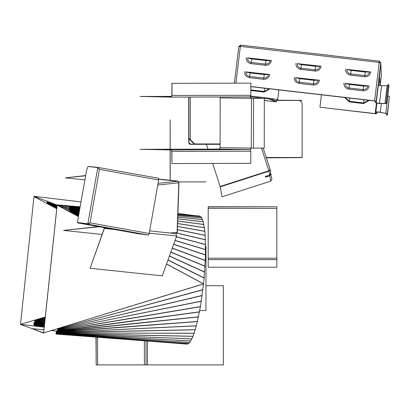 <?xml version="1.0" encoding="UTF-8"?>
<svg xmlns="http://www.w3.org/2000/svg" width="410" height="410" viewBox="0 0 410 410"><rect width="100%" height="100%" fill="white"/><g stroke="black" fill="none" stroke-linecap="round" stroke-linejoin="round"><path stroke-width="0.61" d="M170.135 149.225L170.135 119.858L170.206 149.225M170.206 149.942L170.206 180.297M170.135 149.942L170.135 180.292M199.726 310.57L205.953 310.57L205.953 246.231M266.346 157.85L302.139 157.635L266.274 157.635M266.223 157.486L302.139 157.486L302.139 104.032C301.914 101.875 300.72 100.686 298.567 100.46C300.72 100.686 301.914 101.875 302.139 104.032M277.303 100.46L298.567 100.46M277.421 100.194L302.139 100.409L277.329 100.409M188.713 97.078L188.713 142.67L190.358 144.315L188.713 142.67M190.358 144.315L220.124 144.315M188.928 97.073L188.928 142.67L190.358 144.1L220.124 144.1M189.748 144.197L189.01 143.613M194.668 143.946L220.124 143.946M188.928 138.206L194.822 144.1M31.975 328.625L20.531 324.397L31.975 328.625L43.937 329.799M51.368 330.532L56.816 331.065L57.825 329.707L57.697 329.066L56.959 328.789M20.531 324.397L34.829 326.068L35.47 326.006L35.101 325.827L35.491 326.181M44.265 326.714L34.763 325.607L35.122 325.981M44.295 326.406L34.455 325.361L34.778 325.745M44.336 326.022L34.455 325.361L34.199 325.079L34.471 325.473M44.388 325.566L34.199 325.079L33.994 324.771L34.215 325.171M44.444 325.033L33.994 324.771L33.851 324.438L34.004 324.843M44.505 324.438L33.851 324.438L33.758 323.977L44.577 323.782M33.851 324.489L33.763 324.223M34.911 321.245L34.788 320.743L34.927 321.204L33.758 323.977L44.587 323.68M33.82 323.813L44.659 322.962M33.933 323.372L44.741 322.188M34.107 322.895L44.828 321.378M34.332 322.383L44.921 320.528M34.604 321.829L45.013 319.656M45.105 318.765L34.876 321.091M34.788 320.743L45.182 318.011M45.203 317.863L34.773 320.594L34.061 320.4L34.747 320.589M45.284 317.079L20.5 324.31L33.994 196.605L20.5 324.31M33.994 196.605L46.391 203.211L47.119 203.078L47.416 202.478M56.734 208.669L46.427 203.15L47.119 203.078M56.821 207.885L47.191 202.935M56.836 207.737L47.201 202.976L47.35 202.622M56.913 206.988L47.36 202.658L47.232 201.853M57.005 206.112L47.17 202.048L47.078 201.274M57.098 205.256L47.017 201.479L46.899 200.961M81.021 201.92L34.061 196.334L57.103 205.067L34.061 196.334M57.128 204.856L70.023 205.912L70.356 206.076L69.613 206.789L69.305 207.988L79.571 210.151M57.149 205.072L80.17 206.748M69.992 206.127L80.165 206.773M70.064 206.153L80.14 206.917M70.049 206.358L80.093 207.168M69.864 206.522L80.037 207.496M69.69 206.722L79.965 207.901M69.572 207.04L79.883 208.377M79.771 209.003L69.423 207.234L79.786 208.91M69.449 207.322L79.683 209.505M69.346 207.542L79.663 209.607M69.305 207.988L69.372 208.295L69.387 207.87L79.55 210.258M79.448 210.842L69.372 208.295M69.367 208.398L69.49 208.741L69.449 208.295L79.427 210.96M79.32 211.57L69.49 208.741M69.474 208.854L69.644 209.233L69.556 208.767L79.294 211.698M79.181 212.334L69.644 209.233M69.618 209.351L69.828 209.771L69.695 209.279L79.161 212.467M79.043 213.128L57.297 205.2M69.828 209.771L70.038 210.356L69.864 209.838L79.017 213.267M78.899 213.943L70.038 210.356M69.997 210.473L70.264 210.976L70.059 210.443L78.874 214.092M78.751 214.773L70.264 210.976M70.212 211.099L70.074 211.422L70.269 211.083L78.725 214.927M78.602 215.614L70.074 211.422M70.018 211.55L69.321 211.601L70.064 211.555L78.571 215.778M78.448 216.495L57.195 205.149M43.619 332.848L57.108 205.143M200.428 306.711L57.154 330.808L56.226 332.274L56.283 333.417L56.872 334.078L55.96 334.083L187.472 344.103L189.599 342.534L191.839 338.865L194.12 333.217L196.339 325.878L200.428 306.711L203.493 283.961L43.66 332.869L57.154 205.159M57.646 329.04L202.878 289.839M202.15 295.451L57.8 329.558L57.677 329.174M57.748 329.512L202.135 295.61M201.336 301.099L57.461 330.137L57.769 329.64M57.405 330.07L201.32 301.247M200.449 306.567L57.149 330.675L57.42 330.193M199.501 311.815L56.811 331.183M56.57 331.511L199.48 311.943M198.501 316.792L56.559 331.618M56.37 331.91L198.476 316.915M197.451 321.455L56.354 332.013M56.226 332.274L197.425 321.568M56.201 332.366L56.272 333.069L194.12 333.217M196.364 325.776L56.252 332.525L196.339 325.878M56.206 332.602L195.252 329.707M56.175 332.684L195.221 329.799M56.226 332.894L194.089 333.299M56.293 333.161L56.283 333.417L192.946 336.349M56.349 333.443L191.803 338.926M56.477 333.627L190.676 341.007M56.626 333.776L189.563 342.57M56.606 333.904L186.468 344.072M188.477 343.606L56.606 334.119L187.472 344.103M56.534 333.909L187.437 344.108M43.931 329.85L32.149 328.687L43.598 332.915M32.149 328.687L43.573 333.13M56.811 331.111L51.255 330.568M203.447 283.935L202.981 284.079M203.027 284.104L203.083 283.597L203.555 283.817L203.032 283.592M168.003 259.966L204.139 277.893L203.509 283.828M204.139 277.893L205.492 254.907L205.179 235.417L204.395 227.729L203.232 221.815L201.72 217.889L200.813 216.685L199.819 216.275M177.93 213.456L199.388 216.224M276.832 207.009L276.832 259.627L208.203 259.627L208.203 206.794L276.832 206.794L208.203 207.009M208.203 259.627L208.203 267.207L276.832 267.207L276.832 259.627M158.757 179.098L177.694 181.082L178.97 182.86L177.289 232.352L175.9 233.849M158.742 179.313L177.684 181.297L178.796 182.839L177.115 232.332L175.905 233.633L176.654 236.001L162.273 275.853L90.082 268.289L104.494 227.688M85.644 175.772L65.354 177.863L84.911 179.908M65.354 177.863L85.685 175.557M98.461 226.612L63.565 230.41L99.215 226.745M102.157 234.453L63.565 230.41M90.082 268.289L104.622 227.714M171.216 96.909L140.046 96.468L171.206 97.119L250.069 96.914L171.206 97.119L171.974 95.489L171.985 83.332L250.843 83.127L250.828 95.284L250.064 96.914L251.33 98.344L264.306 98.323L264.255 148.082L251.279 148.102L250.013 149.537L250.771 151.193L250.761 163.344L171.903 163.549L171.918 151.398L171.154 149.742L139.994 149.301L218.853 149.096L220.119 147.667L220.17 97.903L219.883 96.996M171.903 163.549L171.816 151.398L171.154 149.958L139.994 149.301M251.468 148.102L250.013 149.752M250.064 96.704L251.52 98.344L264.306 98.323M140.046 96.468L171.723 96.386M220.119 147.667L251.279 148.102L251.52 98.344M171.985 83.332L250.843 83.127M171.206 96.909L171.872 95.484L171.887 83.332M97.6 337.271L97.6 364.905L146.052 364.905L146.052 340.982M147.482 341.089L147.482 364.905L146.052 364.905M147.482 364.905L223.368 364.905L223.368 285.714L205.953 285.714M97.6 364.905L96.171 364.905L96.171 337.158M95.96 337.143L96.171 364.905M99.143 169.028L99.44 169.397L158.655 179.939L149.194 233.474L148.569 235.053L138.119 233.705L77.68 222.891L88.129 224.239L90.036 222.891L99.42 169.407M149.194 233.474L89.995 222.835L89.631 223.05M77.68 222.891L88.17 224.029L89.99 222.886L88.252 223.886L77.393 222.471L86.694 169.832L88.047 166.409L97.77 167.664L87.843 223.814L77.393 222.471M89.995 222.835L87.843 223.814M99.44 169.397L97.77 167.664L99.394 169.391M158.655 179.939L158.608 178.278L98.072 167.449L99.497 169.356M98.031 167.659L88.232 166.398L98.072 167.449L99.456 169.35M88.232 166.398L88.616 166.48M271.815 179.088L270.754 181.133L222.035 196.795L220.262 186.842L268.981 171.18L269.524 170.883L270.082 169.345L270.795 173.271L269.678 175.111L268.981 171.18M222.035 196.795L220.196 186.637L268.914 170.98L269.718 170.386M220.139 186.437L212.657 163.446L220.149 186.473L269.442 170.611L220.149 186.473M207.998 149.127L206.435 144.315L207.993 149.127M270.067 169.289L263.169 148.087L270.067 169.289L269.37 170.668M270.81 173.753L269.806 175.828L266.808 176.792L266.567 176.008L265.752 176.736L265.957 176.331M265.685 176.341L269.678 175.101L265.68 176.346L265.332 177.084L266.808 176.792M385.39 103.663L386.861 103.407L388.921 84.65L386.861 103.422L385.39 103.663L378.389 103.443L375.381 102.608L375.319 101.173L374.602 100.973L250.838 86.664M387.066 85.9L384.954 103.489L378.379 103.305L376.236 102.705L378.348 85.116L381.556 85.787L388.121 85.716M319.764 66.266L315.659 66.317L315.152 69.854L300.95 68.214C298.495 67.67 297.281 66.153 297.317 63.668L319.764 66.266C319.205 68.685 317.668 69.885 315.152 69.854L314.977 71.038C318.334 71.073 320.384 69.48 321.127 66.246L319.836 66.236M346.932 69.372L370.819 71.991L347.009 69.413C346.978 71.899 348.187 73.41 350.642 73.959L350.473 75.138C347.198 74.41 345.584 72.391 345.625 69.08M270.067 60.521L265.967 60.572L265.454 64.114L251.258 62.469C248.803 61.925 247.589 60.408 247.619 57.928L270.067 60.521C269.513 62.945 267.976 64.139 265.454 64.114L265.285 65.293C268.642 65.328 270.692 63.734 271.435 60.501L270.139 60.495M268.386 74.528L264.286 74.579L263.773 78.12L249.577 76.48C247.122 75.932 245.908 74.415 245.938 71.934L268.386 74.528C267.832 76.952 266.295 78.146 263.773 78.12L263.604 79.299C266.961 79.34 269.011 77.741 269.754 74.512L268.458 74.502M345.251 83.379L369.138 85.998L345.328 83.42C345.297 85.905 346.506 87.422 348.961 87.965L348.792 89.144C345.517 88.416 343.903 86.397 343.944 83.087M318.078 80.273L313.978 80.324L313.465 83.865L299.269 82.22C296.814 81.677 295.6 80.16 295.636 77.68L318.078 80.273C317.524 82.697 315.987 83.891 313.465 83.865L313.296 85.044C316.653 85.08 318.703 83.486 319.446 80.252L318.15 80.247M375.381 102.608L376.236 102.705L376.17 101.27L374.596 100.829L250.838 86.525M245.867 71.888L269.754 74.512M247.548 57.882L271.435 60.501M295.559 77.633L319.446 80.252M297.24 63.627L321.127 66.246M321.43 94.828L319.943 107.225L375.17 113.611L375.878 113.575L375.811 112.14C376.334 111.786 377.815 111.817 380.265 112.227L376.667 112.217M250.741 96.058L269.226 98.2L276.202 100.968L277.698 99.358L278.836 89.903M269.877 98.456L277.708 99.502L278.856 89.903M319.943 107.225L375.181 113.749L376.728 113.672L376.662 112.237M374.602 100.973L379.204 62.448L380.746 63.135L378.348 85.116M379.762 85.608L381.305 75.537L380.09 85.659L381.305 75.542M379.711 85.598L379.85 84.26L379.388 85.536M379.399 77.582L380.787 62.674L381.341 75.004L379.747 85.603M379.209 62.592L379.399 61.167L240.542 45.115L240.347 46.402L379.204 62.448L379.393 61.146L240.537 45.095L238.784 46.668M379.296 61.997L379.322 62.479M238.769 46.714L234.392 83.168L238.763 46.725L240.347 46.402L235.934 83.168M240.439 45.956L239.65 46.617M380.547 62.904L379.399 61.167M379.926 62.832L379.301 62.007M376.728 113.678L376.918 112.099L376.728 113.678M250.787 96.919L262.943 98.323M264.306 98.482L269.129 99.041L269.226 98.2M269.129 99.041L276.237 101.864L264.306 100.486M276.335 101.009L276.099 101.808L277.708 99.502M381.305 103.581L380.265 112.227L385.825 113.396L379.844 112.299M387.388 115.164L389.449 96.406L387.937 95.807L385.825 113.396L387.337 113.995L387.388 115.164L386.538 115.061L386.486 113.898L385.405 113.473M386.01 103.32L388.065 84.552L388.921 84.65M386.809 102.244L385.953 102.146M386.861 103.407L388.967 85.844M247.619 57.928L251.771 58.932L265.967 60.572M245.938 71.934L250.09 72.939L264.286 74.579M247.589 72.519L247.461 72.073M269.273 88.796L264.24 91.466L250.838 89.913M346.85 83.563L346.978 84.004M345.169 97.57L349.428 101.311L363.629 102.951L368.662 100.286M367.775 86.018L363.675 86.069L349.474 84.424L348.961 87.965L363.163 89.605C365.679 89.636 367.216 88.437 367.775 86.018L367.847 85.987M369.456 72.006L365.356 72.057L351.155 70.417L350.642 73.959L364.844 75.599C367.36 75.63 368.897 74.43 369.456 72.006L369.528 71.981M347.009 69.413L351.155 70.417M345.328 83.42L349.474 84.424M297.317 63.668L301.463 64.672L315.659 66.317M295.636 77.68L299.782 78.684L313.978 80.324M190.358 139.636L190.358 97.073M194.314 144.1L188.928 138.713M177.899 214.338L199.45 216.029M57 328.805L203.006 284.027M203.042 283.669L166.542 264.019M97.288 226.73L96.37 226.238M78.433 216.577L69.331 211.678M204.118 278.062L167.951 260.119M96.627 226.284L97.431 226.715M166.573 263.943L203.083 283.597M56.872 334.078L188.518 343.585M56.708 333.955L189.599 342.534M56.559 333.786L190.706 340.956M56.431 333.581L191.839 338.865M56.334 333.34L192.977 336.277M57.697 329.066L202.888 289.67M204.61 272.158L169.386 256.142M169.438 255.999L204.631 271.994M205.005 266.321L170.821 252.165M170.873 252.027L205.02 266.167M205.297 260.601L172.246 248.214M172.297 248.081L205.308 260.452M205.487 255.051L173.655 244.319M173.702 244.191L205.492 254.907M205.569 249.71L175.029 240.516M175.07 240.393L205.574 249.577M205.543 244.632L176.356 236.836M176.397 236.724L205.543 244.503M205.415 239.85L177.064 233.187M205.179 235.417L177.376 229.702M177.115 233.085L205.41 239.737M204.836 231.363L177.489 226.474M177.381 229.595L205.169 235.309M204.395 227.729L177.586 223.578M79.868 208.459L69.649 206.876M177.489 226.381L204.826 231.266M203.862 224.536L177.673 221.036M79.95 207.978L69.802 206.619M177.586 223.491L204.38 227.637M203.232 221.815L177.745 218.868M80.027 207.562L69.977 206.399M177.673 220.959L203.842 224.46M202.514 219.596L177.807 217.1M80.088 207.219L70.166 206.22M177.745 218.802L203.206 221.748M201.72 217.889L177.853 215.742M80.135 206.958L70.356 206.076M177.807 217.044L202.489 219.54M200.849 216.716L177.884 214.82M177.853 215.706L201.689 217.848M199.496 216.039L177.899 214.343M177.884 214.799L200.813 216.685M46.391 203.211L56.729 208.746M45.29 317.002L34.061 320.333M56.334 333.894L55.929 333.863M70.054 206.271L69.105 206.01M69.423 207.229L64.114 205.62M68.562 205.969L69.92 206.338M69.382 208.434L60.126 205.308M63.606 205.579L69.433 207.347M57.139 205.138L47.068 201.366M59.65 205.272L69.428 208.572M70.095 211.375L64.406 209.028M57.021 205.974L47.227 201.93M58.097 205.63L69.874 210.043M56.928 206.85L47.416 202.54M65.523 209.628L70.043 211.493M34.927 321.204L45.09 318.908M34.614 321.773L44.997 319.79M34.337 322.306L44.905 320.661M34.107 322.803L44.818 321.502M33.933 323.259L44.731 322.306M33.815 323.685L44.649 323.07M44.516 324.346L33.851 324.346M44.449 324.951L33.999 324.689M44.393 325.489L34.209 325.002M44.347 325.955L34.476 325.294M44.306 326.35L34.783 325.555M44.27 326.667L35.127 325.781M44.244 326.908L35.496 325.976M44.229 327.072L35.388 326.068M35.47 326.006L44.239 326.944M44.218 327.165L34.855 326.068M35.357 326.088L44.224 327.093M34.829 326.068L44.218 327.17M276.832 208.434L208.203 208.434M276.832 258.197L208.203 258.197M175.905 233.633L149.65 230.881L176.023 233.633M177.684 181.297L158.06 183.316M178.796 182.839L157.763 185.002M177.115 232.332L170.299 233.034M104.468 228.437L114.621 229.503M149.255 233.131L176.654 236.001M171.154 149.958L250.013 149.537L218.853 149.096M251.33 98.344L220.17 97.903M171.918 151.398L250.771 151.193M253.498 148.112L253.549 98.349M250.828 95.284L171.872 95.484M144.407 340.853L144.407 364.905M148.569 235.053L88.129 224.239M270.754 181.133L269.57 175.044M265.332 177.084L265.265 176.7M269.678 175.101L270.743 173.056M261.477 148.092L268.858 170.78M244.56 71.596C244.514 74.912 246.133 76.931 249.408 77.659L263.604 79.299M246.241 57.59C246.195 60.9 247.814 62.925 251.089 63.652L265.285 65.293M369.138 85.998C368.4 89.231 366.35 90.825 362.988 90.789L348.792 89.144M370.819 71.991C370.081 75.22 368.031 76.819 364.669 76.783L350.473 75.138M294.252 77.341C294.211 80.652 295.825 82.676 299.1 83.404L313.296 85.044M295.933 63.335C295.892 66.645 297.506 68.665 300.781 69.398L314.977 71.038M346.332 83.835L346.255 83.491M246.866 72.006L246.943 72.35M376.431 103.1L375.17 113.611M250.833 90.533L264.178 92.076L269.888 88.867M369.277 100.358L363.567 103.566L349.366 101.926L344.574 97.503M376.17 101.27L380.746 63.135M375.816 112.114L376.882 103.202L375.811 112.125M379.429 77.346L379.788 84.783M380.777 62.93L381.331 75.25M276.099 101.808L264.306 100.445M389.449 96.406L387.337 113.995L386.486 113.898M379.875 103.551L379.445 103.381L381.556 85.787M250.09 72.939L249.408 77.659M251.771 58.932L251.089 63.652M266.218 74.241L266.167 74.722M252.022 72.601L251.96 73.154M264.537 88.247L264.178 92.076M351.406 84.091L351.349 84.644M365.602 85.731L365.551 86.213M363.921 99.738L363.567 103.566M349.725 98.098L349.366 101.926M363.675 86.069L362.988 90.789M365.356 72.057L364.669 76.783M299.782 78.684L299.1 83.404M301.463 64.672L300.781 69.398M205.953 181.891L178.76 181.891M98.072 167.449L158.608 178.278M270.923 173.994L271.866 179.303"/></g></svg>

